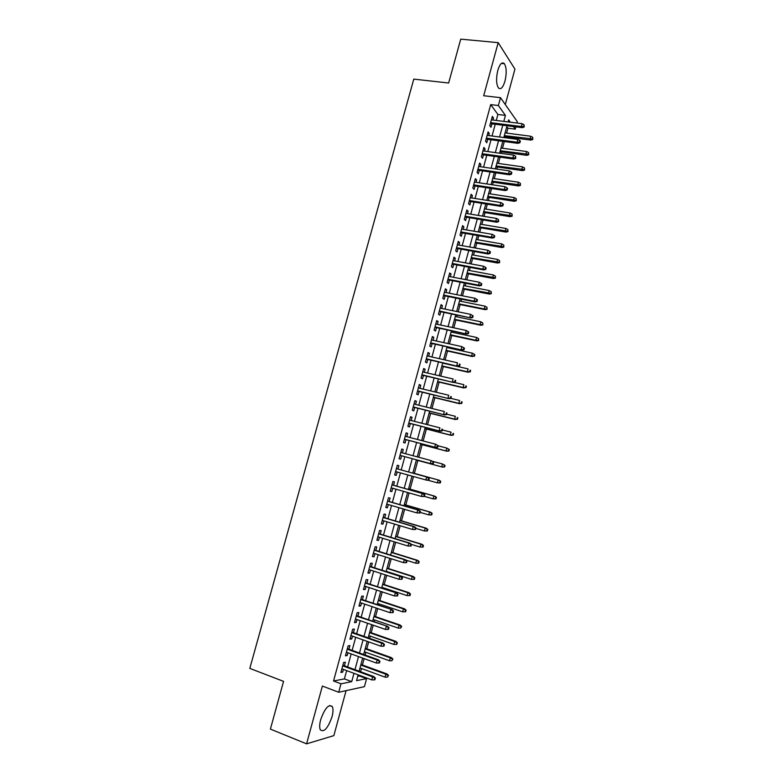 <?xml version="1.0" encoding="UTF-8"?>
<svg xmlns="http://www.w3.org/2000/svg" width="783" height="783" viewBox="0 0 783 783"><rect width="100%" height="100%" fill="white"/><g stroke="black" fill="none" stroke-linecap="round" stroke-linejoin="round"><path stroke-width="1.17" d="M332.021 716.748C333.206 712.158 333.313 708.791 332.335 706.628C328.713 703.809 324.828 708.175 320.668 719.734C319.474 724.314 319.366 727.691 320.325 729.844C324.035 732.624 327.93 728.259 332.021 716.748M504.976 81.148C506.758 73.348 506.562 67.534 504.389 63.707C502.06 61.612 499.867 63.844 497.802 70.401C496.021 78.231 496.216 84.045 498.37 87.833C500.729 89.947 502.931 87.716 504.976 81.148M357.723 676.316L359.446 675.983L366.601 678.626L364.428 686.652L338.706 692.26L341.006 683.794L351.714 681.631L353.975 673.302M505.299 104.55L514.93 69.11L498.203 42.644L460.737 39.15L448.639 83.008L413.786 79.112L249.806 668.398L283.563 681.367L270.399 729.1L306.574 743.85L333.852 735.629L346.076 690.655M496.265 120.455L497.9 114.465L490.706 104.609L498.37 105.519L500.503 97.679L517.289 121.678L516.917 123.039M515.88 126.866L515.263 129.146L513.413 126.552M506.601 133.11L507.932 128.206L515.263 129.146M359.446 675.983L359.603 675.386M360.591 671.736L361.472 668.516M362.421 665.002L364.154 658.62M365.123 655.028L365.857 652.308M366.796 648.853L368.685 641.884M369.645 638.351L370.242 636.129M371.171 632.733L373.207 625.196M374.157 621.722L374.617 619.989M375.527 616.642L377.729 608.538M378.649 605.112L378.982 603.889M379.882 600.59L382.231 591.909M383.141 588.552L383.347 587.808M384.218 584.578L386.733 575.319M388.554 568.585L391.216 558.768M392.88 552.641L395.689 542.257M397.196 536.717L400.162 525.775M401.503 520.832L404.615 509.332M405.8 504.976L409.069 492.918M410.086 489.16L413.502 476.544M414.364 473.372L417.868 460.443M418.729 457.262L422.135 444.715M423.153 440.966L426.383 429.015M427.557 424.699L430.63 413.355M431.962 408.472L434.868 397.725M436.346 392.273L439.097 382.124M440.731 376.114L443.325 366.552M445.096 359.984L447.533 351.019M448.385 347.877L448.581 347.143M449.462 343.894L451.732 335.506M452.594 332.335L452.926 331.131M453.817 327.832L455.931 320.032M456.802 316.821L457.252 315.148M458.163 311.81L460.12 304.597M461.001 301.338L461.579 299.194M462.499 295.817L464.29 289.181M465.19 285.893L465.895 283.28M466.815 279.864L468.459 273.805M469.369 270.468L470.201 267.394M471.141 263.94L472.619 258.459M473.539 255.082L474.498 251.549M475.447 248.045L476.778 243.141M477.699 239.725L478.785 235.732M479.744 232.189L480.919 227.853M481.848 224.408L483.062 219.945M484.031 216.362L485.049 212.594M485.998 209.11L487.329 204.197M488.308 200.575L489.179 197.375M490.138 193.851L491.587 188.478M492.585 184.817L493.3 182.175M494.259 178.622L495.845 172.798M496.843 169.099L497.411 167.014M498.38 163.422L500.083 157.148M501.1 153.399L501.511 151.882M502.5 148.251L504.321 141.527M505.338 137.749L505.603 136.78M344.403 665.785L345.391 662.183L343.61 662.467L340.889 672.46L342.68 672.147L343.424 669.416M348.924 649.205L349.903 645.613L348.141 645.838L345.42 655.811L347.192 655.547L347.955 652.768M353.427 632.654L354.396 629.082L352.653 629.248L349.942 639.202L351.704 638.997L352.477 636.158M357.919 616.133L358.888 612.58L357.165 612.688L354.464 622.622L356.196 622.475L356.989 619.588M362.412 599.651L363.371 596.117L361.668 596.166L358.966 606.071L360.689 605.993L361.492 603.047M366.884 583.208L367.844 579.684L366.15 579.674L363.459 589.56L365.162 589.54L365.974 586.545M371.357 566.794L372.307 563.29L370.633 563.222L367.951 573.087L369.635 573.127L370.467 570.073M375.811 550.42L376.76 546.935L375.106 546.808L372.424 556.654L374.088 556.742L374.94 553.64M380.264 534.075L381.204 530.61L379.569 530.424L376.887 540.25L378.541 540.397L379.403 537.246M384.698 517.769L385.637 514.323L384.022 514.079L381.35 523.876L382.975 524.091L383.856 520.881M389.131 501.502L390.061 498.066L388.466 497.763L385.794 507.55L387.409 507.815L388.299 504.555M393.546 485.264L394.475 481.848L392.9 481.486L390.237 491.244L391.833 491.577L392.733 488.259M397.96 469.056L398.89 465.66L397.324 465.239L394.661 474.987L396.247 475.369L397.157 472.002M402.374 452.858L403.284 449.511L401.738 449.031L399.085 458.75L400.642 459.19L401.571 455.794M406.778 436.679L407.669 433.391L406.142 432.862L403.499 442.561L405.036 443.051L405.966 439.654M411.173 420.53L412.054 417.3L410.537 416.713L407.894 426.392L409.421 426.95L410.351 423.554M415.558 404.41L416.419 401.248L414.921 400.612L412.289 410.272L413.796 410.879L414.726 407.473M419.933 388.329L420.774 385.236L419.296 384.541L416.673 394.172L418.161 394.838L419.091 391.441M424.308 372.287L425.13 369.253L423.662 368.499L421.048 378.12L422.517 378.835L423.446 375.429M428.663 356.265L429.476 353.299L428.027 352.497L425.414 362.089L426.862 362.872L427.792 359.456M433.009 340.292L433.802 337.385L432.373 336.524L429.759 346.096L431.208 346.928L432.138 343.522M437.354 324.338L438.128 321.5L436.708 320.58L434.115 330.142L435.534 331.033L436.464 327.617M441.69 308.433L442.444 305.654L441.044 304.675L438.451 314.218L439.85 315.158L440.78 311.742M446.007 292.548L446.75 289.837L445.37 288.81L442.777 298.323L444.167 299.321L445.096 295.905M450.323 276.702L451.047 274.05L449.677 272.973L447.093 282.467L448.463 283.524L449.403 280.099M454.629 260.886L455.334 258.302L453.983 257.167L451.399 266.641L452.76 267.747L453.69 264.331M458.926 245.108L459.611 242.583L458.28 241.389L455.706 250.854L457.047 252.009L457.977 248.583M463.213 229.36L463.879 226.904L462.567 225.651L459.993 235.096L461.324 236.309L462.254 232.884M467.49 213.651L468.146 211.244L466.844 209.952L464.28 219.367L465.582 220.64L466.521 217.204M471.757 197.962L472.394 195.623L471.112 194.272L468.547 203.678L469.839 204.999L470.779 201.564M476.015 182.322L476.632 180.041L475.369 178.632L472.815 188.018L474.087 189.388L475.027 185.953M480.263 166.701L480.87 164.479L479.617 163.03L477.072 172.387L478.335 173.816L479.265 170.381M484.511 151.119L485.098 148.956L483.865 147.449L481.32 156.796L482.563 158.274L483.502 154.838M488.739 135.567L489.316 133.472L488.093 131.906L485.558 141.234L486.781 142.76L487.721 139.325M507.932 128.206L506.787 126.64M490.706 104.609L333.548 680.995L344.373 678.9L346.634 670.6M347.623 666.969L351.166 653.932M352.135 650.36L355.697 637.293M356.647 633.78L360.209 620.694M361.149 617.239L364.712 604.133M365.632 600.737L369.204 587.612M370.114 584.265L373.697 571.12M374.587 567.832L378.169 554.658M379.05 551.438L382.633 538.234M383.494 535.073L387.096 521.85M387.937 518.737L391.539 505.505M392.371 502.441L395.973 489.189M396.795 486.184L400.407 472.903M401.209 469.957L404.821 456.675M405.623 453.739L409.215 440.516M410.028 437.531L413.6 424.386M414.422 421.352L417.985 408.286M418.817 405.222L422.35 392.224M423.192 389.112L426.706 376.192M427.567 373.041L431.061 360.2M431.932 357.009L435.397 344.246M436.278 341.006L439.733 328.312M440.623 325.033L444.059 312.417M444.959 309.099L448.365 296.561M449.285 293.194L452.672 280.735M453.602 277.329L456.969 264.938M457.908 261.493L461.256 249.18M462.205 245.696L465.533 233.451M466.492 229.928L469.8 217.752M470.769 214.19L474.067 202.092M475.046 198.481L478.315 186.462M479.304 182.811L482.563 170.86M483.561 167.18L486.791 155.288M487.809 151.569L491.019 139.756M492.037 135.997L495.238 124.262M492.967 120.044L493.525 118.008L492.321 116.393L489.786 125.701L491 127.286L491.939 123.841M338.706 692.26L322.371 686.055L306.574 743.85M333.548 680.995L341.006 683.794M498.203 42.644L483.688 95.741L500.503 97.679M358.125 674.838L356.549 680.652L366.601 678.626M510.31 122.207L508.627 119.858L508.059 121.933M507.022 125.75L503.821 137.544M502.803 141.322L499.583 153.194M498.565 156.933L495.326 168.874M494.327 172.573L491.068 184.592M490.08 188.253L486.801 200.34M485.812 203.962L482.514 216.118M481.545 219.7L478.227 231.934M477.268 235.468L473.93 247.78M472.981 251.274L469.624 263.656M468.684 267.12L465.308 279.57M464.388 282.986L460.991 295.524M460.071 298.9L456.655 311.497M455.745 314.835L452.31 327.519M451.419 330.808L447.954 343.561M447.073 346.82L443.599 359.642M442.728 362.862L439.224 375.762M438.372 378.933L434.849 391.911M433.997 395.043L430.454 408.1M429.622 411.183L426.06 424.317M425.238 427.361L421.655 440.575M420.843 443.57L417.231 456.861M416.429 459.817L412.817 473.167M412.015 476.123L408.393 489.473M407.571 492.487L403.959 505.818M403.128 508.891L399.516 522.192M398.664 525.324L395.063 538.606M394.201 541.797L390.609 555.059M389.728 558.299L386.136 571.541M385.246 574.839L381.654 588.062M380.744 591.419L377.171 604.613M376.241 608.029L372.669 621.203M371.729 624.677L368.157 637.832M367.207 641.365L363.645 654.5M362.666 658.082L359.113 671.197M503.802 121.394L505.426 115.385L498.37 105.519M354.963 669.671L358.506 656.585M359.485 653.002L363.038 639.897M363.997 636.373L367.56 623.239M368.499 619.774L372.072 606.619M373.002 603.213L376.574 590.039M377.484 586.692L381.067 573.499M381.957 570.2L385.549 556.987M386.43 553.747L390.022 540.515M390.883 537.334L394.485 524.072M395.327 520.949L398.939 507.668M399.77 504.595L403.382 491.293M404.194 488.289L407.816 474.958M408.618 472.002L412.23 458.681M413.033 455.735L416.634 442.464M417.447 439.469L421.029 426.285M421.851 423.251L425.414 410.135M426.246 407.052L429.789 394.025M430.63 390.903L434.154 377.944M435.015 374.783L438.509 361.893M439.38 358.692L442.855 345.88M443.736 342.641L447.191 329.907M448.082 326.619L451.517 313.963M452.427 310.636L455.843 298.049M456.753 294.682L460.15 282.174M461.079 278.758L464.456 266.328M465.386 262.873L468.743 250.521M469.692 247.027L473.03 234.743M473.989 231.21L477.307 218.995M478.276 215.423L481.565 203.286M482.553 199.665L485.822 187.607M486.82 183.946L490.07 171.957M491.078 168.257L494.308 156.346M495.326 152.607L498.536 140.754M499.564 136.986L502.764 125.211M497.9 114.465L505.426 115.385M344.373 678.9L351.714 681.631M491.93 117.812L493.525 118.008M487.731 133.267L489.316 133.472M483.512 148.741L485.098 148.956M479.284 164.254L480.87 164.479M475.056 179.806L476.632 180.041M470.808 195.378L472.394 195.623M466.56 210.989L468.146 211.244M462.303 226.63L463.879 226.904M458.026 242.309L459.611 242.583M453.749 258.018L455.334 258.302M449.462 273.756L451.047 274.05M445.175 289.524L446.75 289.837M440.868 305.331L442.444 305.654M436.552 321.167L438.128 321.5M432.226 337.042L433.802 337.385M427.9 352.947L429.476 353.299M423.554 368.891L425.13 369.253M419.208 384.864L420.774 385.236M414.853 400.867L416.419 401.248M410.478 416.908L412.054 417.3M406.103 432.979L407.669 433.391M401.718 449.09L403.284 449.511M394.681 474.929L396.247 475.369M390.267 491.127L391.833 491.577M385.853 507.355L387.409 507.815M381.419 523.621L382.975 524.091M376.985 539.918L378.541 540.397M372.532 556.253L374.088 556.742M368.079 572.618L369.635 573.127M363.606 589.022L365.162 589.54M359.133 605.465L360.689 605.993M354.65 621.937L356.196 622.475M350.148 638.448L351.704 638.997M345.646 654.989L347.192 655.547M341.134 671.569L342.68 672.147M490.344 123.636L522.153 127.658L521.351 126.503L490.618 122.637M523.71 126.386L524.16 127.032L524.14 124.82L523.71 126.386L521.351 126.503L522.114 123.685L491.381 119.848M522.153 127.658L524.16 127.032M524.14 124.82L522.114 123.685M532.783 139.491L532.773 137.358L532.783 139.491L530.815 140.079L530.062 138.992L530.796 136.242L505.084 132.914M532.362 138.885L504.34 135.635M530.815 140.079L504.086 136.585M530.796 136.242L532.773 137.358M486.135 139.11L517.915 143.338L517.103 142.222L486.39 138.151M519.472 142.105L519.922 142.721L520.343 141.155L519.892 140.529L519.472 142.105L517.103 142.222L517.866 139.394L487.153 135.361M517.915 143.338L519.922 142.721M519.892 140.529L517.866 139.394M481.907 154.613L513.677 159.037L512.845 157.96L482.162 153.703M515.214 157.853L515.674 158.45L515.645 156.277L515.214 157.853L512.845 157.96L513.609 155.132L482.925 150.894M513.677 159.037L515.674 158.45M515.645 156.277L513.609 155.132M477.679 170.146L509.42 174.775L508.588 173.748L477.914 169.275M510.956 173.64L511.416 174.208L511.847 172.632L511.377 172.054L510.956 173.64L508.588 173.748L509.351 170.9L478.677 166.476M509.42 174.775L511.416 174.208M511.377 172.054L509.351 170.9M473.441 185.718L505.162 190.553L504.311 189.555L473.666 184.886M506.679 189.447L507.149 190.005L507.58 188.429L507.11 187.871L506.679 189.447L504.311 189.555L505.084 186.706L474.429 182.077M505.162 190.553L507.149 190.005M507.11 187.871L505.084 186.706M528.672 154.77L528.652 152.646L528.672 154.77L526.714 155.337L525.941 154.29L526.685 151.53L500.983 148.046M528.241 154.182L500.239 150.776M526.714 155.337L499.994 151.677M526.685 151.53L528.652 152.646M524.551 170.077L524.532 167.973L524.551 170.077L522.594 170.635L521.811 169.617L522.555 166.857L496.872 163.207M524.121 169.51L496.128 165.937M522.594 170.635L495.893 166.799M522.555 166.857L524.532 167.973M520.421 185.414L520.392 183.33L520.421 185.414L518.463 185.953L517.671 184.974L518.415 182.204L492.752 178.397M519.981 184.866L492.008 181.137M518.463 185.953L491.783 181.95M518.415 182.204L520.392 183.33M516.281 200.781L516.251 198.716L516.281 200.781L514.333 201.3L513.531 200.36L514.274 197.59L488.621 193.616M515.84 200.262L487.878 196.357M514.333 201.3L487.662 197.14M514.274 197.59L516.251 198.716M469.193 201.309L500.895 206.36L500.034 205.4L469.409 200.536M502.402 205.303L502.882 205.831L503.312 204.246L502.833 203.707L502.402 205.303L500.034 205.4L500.797 202.543L470.172 197.717M500.895 206.36L502.882 205.831M502.833 203.707L500.797 202.543M512.131 216.186L512.102 214.141L512.131 216.186L510.183 216.685L509.371 215.785L510.125 213.005L484.481 208.865M511.681 215.687L483.737 211.616M510.183 216.685L483.542 212.35M510.125 213.005L512.102 214.141M464.936 216.94L496.618 222.196L495.737 221.276L465.131 216.216M498.115 221.178L498.595 221.687L498.546 219.592L498.115 221.178L495.737 221.276L496.51 218.418L465.905 213.387M496.618 222.196L498.595 221.687M498.546 219.592L496.51 218.418M507.981 231.621L507.942 229.595L507.981 231.621L506.033 232.101L505.211 231.23L505.955 228.45L480.341 224.153M507.521 231.142L479.597 226.904M506.033 232.101L479.402 227.599M505.955 228.45L507.942 229.595M460.668 232.61L492.321 238.071L491.44 237.19L460.854 231.925M493.819 237.092L494.308 237.582L494.739 235.996L494.249 235.497L493.819 237.092L491.44 237.19L492.213 234.323L461.627 229.096M492.321 238.071L494.308 237.582M494.249 235.497L492.213 234.323M503.812 247.085L503.772 245.079L503.812 247.085L501.874 247.545L501.042 246.714L501.786 243.924L476.191 239.471M503.352 246.625L475.438 242.221M501.874 247.545L475.261 242.877M501.786 243.924L503.772 245.079M456.401 248.309L488.024 253.976L487.134 253.134L456.567 247.663M489.512 253.046L490.011 253.506L490.442 251.92L489.943 251.451L489.512 253.046L487.134 253.134L487.907 250.266L457.341 244.825M488.024 253.976L490.011 253.506M489.943 251.451L487.907 250.266M499.642 262.589L499.593 260.592L499.642 262.589L497.704 263.029L496.862 262.236L497.616 259.437L472.022 254.808M499.172 262.148L471.278 257.578M497.704 263.029L471.112 258.184M497.616 259.437L499.593 260.592M452.114 264.037L483.728 269.92L482.817 269.117L452.271 263.44M485.196 269.029L485.695 269.469L486.126 267.874L485.626 267.424L485.196 269.029L482.817 269.117L483.591 266.24L453.044 260.602M483.728 269.92L485.695 269.469M485.626 267.424L483.591 266.24M495.463 278.112L495.404 276.135L495.463 278.112L493.535 278.533L492.673 277.779L493.427 274.98L467.852 270.184M494.983 277.691L467.108 272.964M493.535 278.533L466.952 273.521M493.427 274.98L495.404 276.135M447.817 279.795L479.411 285.893L478.491 285.129L447.974 279.247M480.87 285.041L481.379 285.462L481.809 283.867L481.3 283.436L480.87 285.041L478.491 285.129L479.265 282.242L448.747 276.399M479.411 285.893L481.379 285.462M481.3 283.436L479.265 282.242M491.274 293.674L491.215 291.716L491.274 293.674L489.346 294.075L488.475 293.361L489.228 290.552L463.683 285.599M490.794 293.282L462.929 288.369M489.346 294.075L462.782 288.888M489.228 290.552L491.215 291.716M443.521 295.592L475.085 301.895L474.146 301.171L443.658 295.093M476.534 301.093L477.053 301.494L477.483 299.889L476.964 299.488L476.534 301.093L474.146 301.171L474.929 298.284L444.431 292.235M475.085 301.895L477.053 301.494M476.964 299.488L474.929 298.284M487.075 309.275L487.006 307.327L487.075 309.275L485.147 309.647L484.266 308.972L485.029 306.163L459.494 301.034M486.586 308.894L484.266 308.972L458.74 303.814M485.147 309.647L458.613 304.293M485.029 306.163L487.006 307.327M439.204 311.419L470.749 317.937L439.332 310.968M472.188 317.174L472.717 317.555L473.147 315.95L472.629 315.569L472.188 317.174L469.81 317.252L470.593 314.355L440.115 308.111M470.749 317.937L472.717 317.555M472.629 315.569L470.593 314.355M482.866 324.896L482.798 322.978L482.866 324.896L480.948 325.258L480.057 324.612L480.811 321.793L455.295 316.508M482.377 324.544L480.057 324.612L454.541 319.298M480.948 325.258L454.424 319.718M480.811 321.793L482.798 322.978M434.888 327.284L466.414 334.008L434.996 326.873M467.843 333.294L468.371 333.656L468.802 332.041L468.273 331.679L467.843 333.294L465.454 333.372L466.237 330.465L435.779 324.005M466.414 334.008L468.371 333.656M468.273 331.679L466.237 330.465M430.562 343.169L462.058 350.118L430.66 342.817M463.477 349.453L464.016 349.786L464.446 348.171L463.918 347.828L463.477 349.453L461.089 349.521L461.872 346.615L431.443 339.939M462.058 350.118L464.016 349.786M463.918 347.828L461.872 346.615M426.226 359.103L457.693 366.268L426.304 358.79M459.102 365.632L459.65 365.945L460.081 364.33L459.543 364.017L459.102 365.632L456.714 365.71L457.497 362.793L427.087 355.913M459.543 364.017L460.081 364.33M457.693 366.268L459.65 365.945M421.88 375.067L453.328 382.437L421.949 374.803M454.727 381.859L455.275 382.143L455.716 380.528L455.168 380.235L454.727 381.859L452.329 381.928L453.122 379.001L422.732 371.915M455.168 380.235L455.716 380.528M453.328 382.437L455.275 382.143M417.525 391.06L448.943 398.655L417.584 390.844M450.333 398.116L450.891 398.381L451.331 396.756L450.773 396.492L450.333 398.116L447.945 398.175L448.728 395.249L418.367 387.957M450.773 396.492L451.331 396.756M448.943 398.655L450.891 398.381M413.16 407.082L444.558 414.902L413.199 406.915M445.938 414.403L446.496 414.647L446.936 413.023L446.379 412.778L445.938 414.403L443.54 414.471L444.333 411.535L413.992 404.028M446.379 412.778L446.936 413.023M444.558 414.902L446.496 414.647M408.785 423.153L440.163 431.179L408.814 423.026M441.524 430.728L442.101 430.953L442.542 429.319L441.964 429.094L441.524 430.728L439.126 430.787L439.919 427.851L409.607 420.128M441.964 429.094L442.542 429.319M440.163 431.179L442.101 430.953M404.4 439.243L435.749 447.494L404.419 439.175M437.11 447.093L437.687 447.289L438.128 445.654L437.55 445.458L437.11 447.093L434.712 447.152L435.505 444.196L405.212 436.268M437.55 445.458L435.505 444.196L438.128 445.654M435.749 447.494L437.687 447.289M432.676 463.487L433.263 463.663L433.704 462.019L433.126 461.853L432.676 463.487L430.278 463.536L400.015 455.354L431.335 463.849L430.278 463.536L431.081 460.59L400.808 452.437M433.126 461.853L431.081 460.59L433.704 462.019M431.335 463.849L433.263 463.663M428.83 480.067L429.28 478.433L428.683 478.276L428.242 479.92L428.83 480.067L426.911 480.233L395.601 471.572M427.704 477.287L396.394 468.625L427.704 477.287L429.28 478.433M428.242 479.92L425.844 479.969L426.637 477.013L428.683 478.276M424.396 496.51L424.836 494.866L424.239 494.739L423.799 496.393L424.396 496.51L421.391 496.432L391.167 487.819M423.799 496.393L421.391 496.432L422.194 493.466L423.27 493.701L391.989 484.814M424.239 494.739L422.194 493.466L391.97 484.883M424.836 494.866L423.27 493.701M419.942 512.992L420.393 511.338L419.786 511.24L419.336 512.894L419.942 512.992L416.938 512.934L386.733 504.095M419.336 512.894L416.938 512.934L417.74 509.958L418.827 510.144L387.565 501.042M419.786 511.24L417.74 509.958L387.536 501.159M420.393 511.338L418.827 510.144M415.489 529.504L415.93 527.85L415.323 527.771L414.873 529.425L415.489 529.504L412.465 529.465L382.29 520.411M414.873 529.425L412.465 529.465L413.267 526.489L414.373 526.636L383.141 517.309M415.323 527.771L413.267 526.489L383.093 517.475M415.93 527.85L414.373 526.636M411.016 546.054L411.466 544.4L410.85 544.342L410.4 546.005L411.016 546.054L407.992 546.035L377.837 536.766M410.4 546.005L407.992 546.035L408.795 543.05L409.91 543.157L378.698 533.605M410.85 544.342L408.795 543.05L378.639 533.82M411.466 544.4L409.91 543.157M406.543 562.644L406.984 560.98L406.357 560.951L405.917 562.615L406.543 562.644L403.499 562.644L373.383 553.15M405.917 562.615L403.499 562.644L404.312 559.649L405.437 559.708L374.254 549.93M406.357 560.951L404.312 559.649L374.186 550.195M406.984 560.98L405.437 559.708M402.051 579.263L402.501 577.6L401.865 577.59L401.415 579.254L402.051 579.263L399.007 579.283L368.91 569.574M401.415 579.254L399.007 579.283L399.819 576.288L400.955 576.308L369.801 566.295M401.865 577.59L399.819 576.288L369.713 566.618M402.501 577.6L400.955 576.308M397.363 594.268L396.912 595.941L397.558 595.922L398.009 594.248L395.307 592.956L394.495 595.961L364.428 586.027M365.23 583.061L396.462 592.927L365.328 582.699M398.009 594.248L396.462 592.927M394.495 595.961L396.912 595.941M392.851 610.985L392.4 612.658L393.046 612.609L393.497 610.946L390.795 609.663L389.983 612.678L359.935 602.519M360.748 599.553L391.97 609.595L360.855 599.132M393.497 610.946L391.97 609.595M389.983 612.678L392.4 612.658M388.329 627.731L387.869 629.415L388.534 629.346L388.985 627.672L386.273 626.41L385.451 629.424L355.433 619.05M356.245 616.074L387.458 626.292L356.373 615.604M388.985 627.672L387.458 626.292M385.451 629.424L387.869 629.415M383.797 644.517L383.337 646.2L384.003 646.112L384.453 644.429L381.742 643.186L380.92 646.21L350.921 635.61M351.733 632.625L381.742 643.186L382.936 643.029L351.88 632.106M384.453 644.429L382.936 643.029M380.92 646.21L383.337 646.2M379.246 661.341L378.796 663.025L379.461 662.907L379.921 661.224L377.191 660L376.378 663.035L346.399 652.21M347.221 649.215L377.191 660L378.404 659.805L347.368 648.647M379.921 661.224L378.404 659.805M376.378 663.035L378.796 663.025M374.695 678.205L374.245 679.889L374.92 679.752L375.37 678.058L372.639 676.855L371.817 679.898L341.877 668.839M342.69 665.844L372.639 676.855L373.863 676.61L342.856 665.217M375.37 678.058L373.863 676.61M371.817 679.898L374.245 679.889M478.658 340.556L478.579 338.647L478.149 340.223L478.658 340.556L476.739 340.899L475.829 340.292L476.593 337.463L451.096 332.012M478.149 340.223L475.829 340.292L450.333 334.801M476.739 340.899L450.235 335.183M476.593 337.463L478.579 338.647M474.429 356.245L474.85 354.679L474.341 354.356L473.921 355.932L474.429 356.245L471.601 356.001L472.364 353.172L446.878 347.544M473.921 355.932L471.601 356.001L446.124 350.344M472.511 356.568L446.026 350.676M472.364 353.172L474.341 354.356M470.201 371.964L470.622 370.398L470.103 370.105L469.683 371.68L470.201 371.964L467.353 371.739L468.117 368.91L442.659 363.106M470.103 370.105L470.622 370.398M469.683 371.68L467.353 371.739L441.896 365.915M468.283 372.268L441.818 366.209M465.954 387.722L466.384 386.146L465.865 385.872L465.435 387.448L465.954 387.722L463.105 387.516L463.869 384.678L453.944 382.349M465.865 385.872L466.384 386.146M465.435 387.448L463.105 387.516L437.668 381.517M464.045 388.006L437.599 381.771M461.706 403.509L462.127 401.933L461.608 401.679L461.177 403.265L461.706 403.509L458.848 403.323L459.611 400.475L450.891 398.371M461.608 401.679L462.127 401.933M461.177 403.265L458.848 403.323L433.43 397.157M459.797 403.774L433.371 397.353M457.448 419.336L457.869 417.75L457.341 417.515L456.91 419.101L457.448 419.336L454.58 419.159L455.354 416.311L446.633 414.148M457.341 417.515L457.869 417.75M456.91 419.101L454.58 419.159L429.182 412.827M455.549 419.571L429.133 412.984M453.181 435.191L453.602 433.596L453.063 433.391L452.643 434.986L453.181 435.191L450.303 435.035L451.077 432.177L442.366 429.955M453.063 433.391L453.602 433.596M452.643 434.986L450.303 435.035L424.924 428.526M451.282 435.407L424.885 428.634M448.904 451.077L449.325 449.481L448.786 449.295L448.356 450.891L448.904 451.077L446.016 450.939L446.79 448.072L438.089 445.791M448.786 449.295L446.79 448.072L449.325 449.481M448.356 450.891L446.016 450.939L420.657 444.255M447.005 451.272L420.637 444.323M444.617 466.991L445.047 465.405L444.49 465.239L444.059 466.834L444.617 466.991L441.729 466.883L442.503 464.006L432.842 461.412M444.49 465.239L442.503 464.006L445.047 465.405M444.059 466.834L441.729 466.883L416.38 460.022M442.728 467.167L416.37 460.042M440.32 482.945L440.751 481.349L440.193 481.212L439.762 482.808L440.32 482.945L437.423 482.857L438.196 479.979L439.204 480.233L412.876 472.952M440.193 481.212L438.196 479.979L412.866 472.971M439.762 482.808L437.423 482.857L427.743 480.165M439.204 480.233L440.751 481.349M436.014 498.937L436.444 497.332L435.886 497.215L435.456 498.82L436.014 498.937L433.116 498.859L433.89 495.972L434.908 496.197L408.589 488.729M435.886 497.215L433.89 495.972L408.579 488.798M435.456 498.82L433.116 498.859L424.425 496.383M434.908 496.197L436.444 497.332M431.707 514.95L432.138 513.354L431.56 513.256L431.13 514.862L431.707 514.95L428.79 514.901L429.573 512.004L430.601 512.19L404.302 504.546M431.56 513.256L429.573 512.004L404.273 504.653M431.13 514.862L428.79 514.901L420.119 512.366M430.601 512.19L432.138 513.354M427.381 531.011L427.812 529.396L427.234 529.328L426.804 530.933L427.381 531.011L424.464 530.972L425.238 528.075L426.285 528.212L400.005 520.392M427.234 529.328L425.238 528.075L399.966 520.548M426.804 530.933L424.464 530.972L415.793 528.378M426.285 528.212L427.812 529.396M423.055 547.092L423.486 545.487L422.898 545.428L422.468 547.043L423.055 547.092L420.119 547.072L420.902 544.175L421.959 544.273L395.699 536.267M422.898 545.428L420.902 544.175L395.65 536.472M422.468 547.043L420.119 547.072L411.457 544.42M421.959 544.273L423.486 545.487M418.709 563.212L419.15 561.597L418.553 561.568L418.122 563.183L418.709 563.212L415.773 563.212L416.556 560.305L417.623 560.364L391.392 552.172M418.553 561.568L416.556 560.305L391.324 552.426M418.122 563.183L415.773 563.212L405.956 560.139M417.623 560.364L419.15 561.597M414.364 579.371L414.794 577.756L414.197 577.746L413.767 579.361L414.364 579.371L411.418 579.391L412.201 576.474L413.287 576.494L387.066 568.115M414.197 577.746L412.201 576.474L386.988 568.409M413.767 579.361L411.418 579.391L386.205 571.296M413.287 576.494L414.794 577.756M409.401 595.579L410.008 595.56L410.439 593.935L409.832 593.954L409.401 595.579L407.052 595.599L407.835 592.682L408.932 592.653L382.73 584.089M409.832 593.954L407.835 592.682L382.642 584.431M407.052 595.599L381.859 587.328M408.932 592.653L410.439 593.935M405.026 611.817L405.643 611.777L406.074 610.153L405.467 610.192L405.026 611.817L402.677 611.836L403.46 608.91L404.566 608.851L378.395 600.101M405.467 610.192L403.46 608.91L378.287 600.492M402.677 611.836L377.504 603.39M404.566 608.851L406.074 610.153M400.642 628.103L401.699 626.41L401.082 626.469L400.642 628.103L398.293 628.113L399.076 625.186L400.201 625.079L374.039 616.143M401.082 626.469L399.076 625.186L373.922 616.583M398.293 628.113L373.139 619.48M400.201 625.079L401.699 626.41M396.247 644.409L396.873 644.331L397.314 642.696L396.247 644.409L393.898 644.429L394.691 641.492L395.816 641.336L369.684 632.214M396.687 642.784L394.691 641.492L369.547 632.703M393.898 644.429L368.764 635.61M395.816 641.336L397.314 642.696M391.852 660.764L392.919 659.022L391.852 660.764L389.494 660.774L390.286 657.828L391.431 657.632L365.318 648.324M392.293 659.129L390.286 657.828L365.172 648.862M389.494 660.774L364.379 651.769M391.431 657.632L392.919 659.022M387.438 677.148L388.515 675.377L387.438 677.148L385.079 677.148L385.872 674.202L387.027 673.967L360.943 664.464M387.879 675.504L385.872 674.202L360.777 665.051M385.079 677.148L359.984 667.968M387.027 673.967L388.515 675.377M332.335 706.628L329.496 705.532M504.389 63.707L501.404 63.403"/></g></svg>
